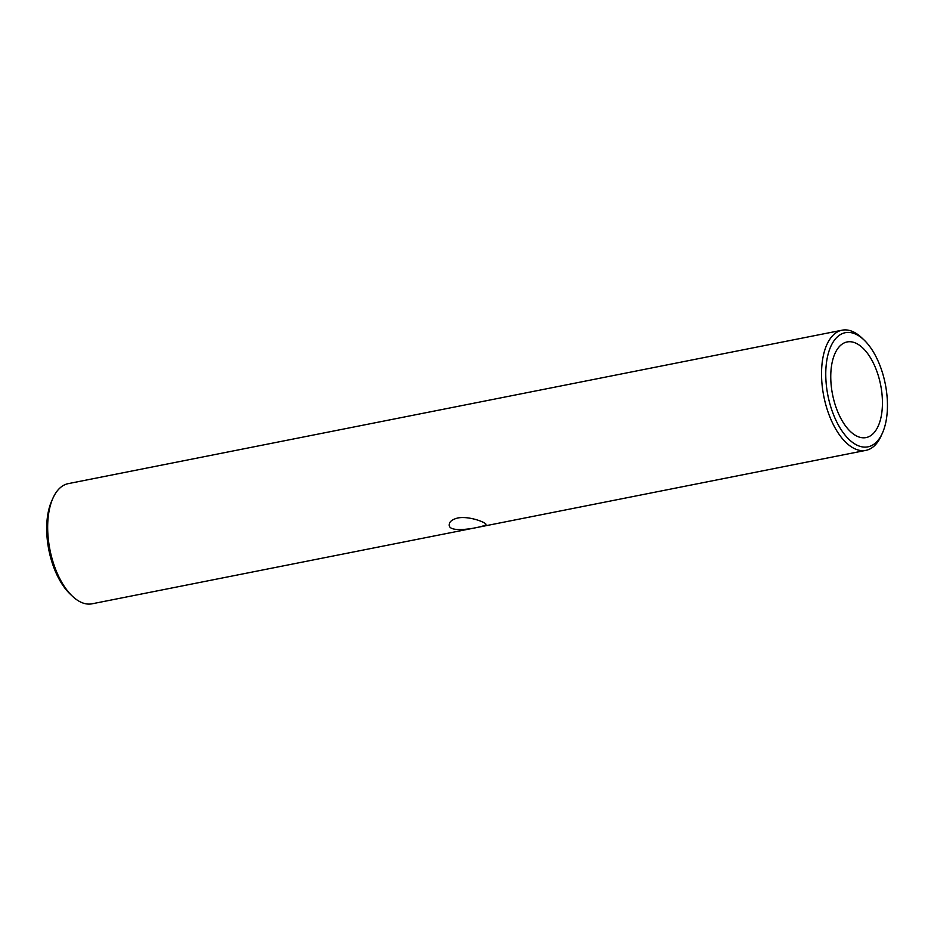 <?xml version="1.0" encoding="UTF-8"?>
<svg xmlns="http://www.w3.org/2000/svg" width="934" height="934" viewBox="0 0 934 934"><rect width="100%" height="100%" fill="white"/><g stroke="black" fill="none" stroke-linecap="round" stroke-linejoin="round"><path stroke-width="1.4" d="M821.535 374.721A61.259 30.799 78.8 0 0 865.923 450.363A61.259 30.799 78.8 0 0 881.264 435.664A61.259 30.799 78.8 0 1 865.923 450.363A61.259 30.799 78.8 0 1 821.535 374.721A61.259 30.799 78.8 0 1 842.094 330.192A61.259 30.799 78.8 0 0 821.535 374.721M861.884 337.921A61.259 30.799 78.8 0 0 842.094 330.192A61.259 30.799 78.8 0 1 861.884 337.921L864.09 340.023A58.188 29.258 78.8 0 0 825.761 374.978A58.188 29.258 78.8 0 0 848.095 438.501A58.188 29.258 78.8 0 0 882.502 432.886A58.188 29.258 78.8 0 0 864.09 340.023A58.188 29.258 78.8 0 0 825.761 374.978A58.188 29.258 78.8 0 0 848.095 438.501A58.188 29.258 78.8 0 0 882.502 432.886A58.188 29.258 78.8 0 0 864.09 340.023L861.884 337.921M47.669 528.165A61.259 30.799 78.8 0 0 72.268 596.079A61.259 30.799 78.8 0 0 92.057 603.808L865.923 450.363L92.057 603.808A61.259 30.799 78.8 0 1 72.268 596.079A61.259 30.799 78.8 0 1 47.669 528.165A61.259 30.799 78.8 0 1 52.876 498.336A61.259 30.799 78.8 0 0 47.669 528.165M68.229 483.637A61.259 30.799 78.8 0 0 52.876 498.336A61.259 30.799 78.8 0 1 68.229 483.637L842.094 330.192L68.229 483.637M457.823 517.985C452.231 519.397 449.359 521.651 449.207 524.768C448.18 534.785 487.128 526.262 485.949 524.441C486.532 522.678 469.253 515.743 457.823 517.985C452.231 519.397 449.359 521.651 449.207 524.768C448.18 534.785 487.128 526.262 485.949 524.441C486.532 522.678 469.253 515.743 457.823 517.985M46.7 529.461A58.188 29.258 78.8 0 0 70.062 593.977L72.268 596.079L70.062 593.977A58.188 29.258 78.8 0 1 46.7 529.461A58.188 29.258 78.8 0 1 51.65 501.114A58.188 29.258 78.8 0 0 46.7 529.461M857.003 436.19A48.743 24.506 78.8 0 0 866.087 437.579A48.743 24.506 78.8 0 0 880.645 384.995A48.743 24.506 78.8 0 0 847.126 341.949A48.743 24.506 78.8 0 0 830.758 377.383A48.743 24.506 78.8 0 0 857.003 436.19A48.743 24.506 78.8 0 0 866.087 437.579A48.743 24.506 78.8 0 0 880.645 384.995A48.743 24.506 78.8 0 0 847.126 341.949A48.743 24.506 78.8 0 0 830.758 377.383A48.743 24.506 78.8 0 0 857.003 436.19M51.65 501.114L52.876 498.336L51.65 501.114M882.502 432.886L881.264 435.664L882.502 432.886"/></g></svg>
